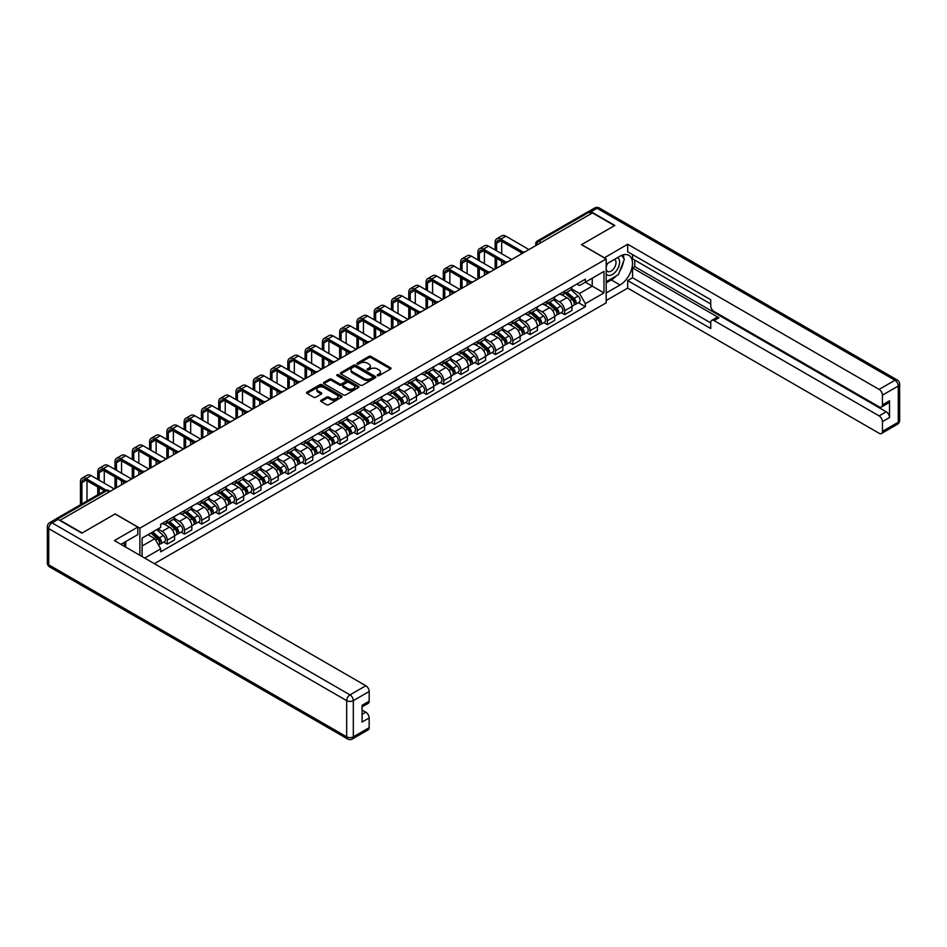 <?xml version="1.0" encoding="UTF-8"?>
<svg xmlns="http://www.w3.org/2000/svg" width="947" height="947" viewBox="0 0 947 947"><rect width="100%" height="100%" fill="white"/><g stroke="black" fill="none" stroke-linecap="round" stroke-linejoin="round"><path stroke-width="1.42" d="M377.498 375.675A1.077 0.616 0 0 0 379.025 375.675L390.578 369.01A1.539 0.888 0 0 0 391.028 368.383A1.539 0.888 0 0 0 390.578 367.756L370.999 356.451A1.539 0.888 0 0 0 368.833 356.451L357.279 363.127A1.077 0.616 0 0 0 358.795 364.003L360.298 363.139A4.924 2.841 0 0 1 367.258 363.139L368.88 364.086A4.924 2.841 0 0 1 370.324 366.087A4.924 2.841 0 0 1 368.88 368.099L367.389 368.963A1.077 0.616 0 0 0 368.916 369.839L370.407 368.975A4.924 2.841 0 0 1 377.368 368.975L378.989 369.922A4.924 2.841 0 0 1 380.434 371.922A4.924 2.841 0 0 1 378.989 373.935L377.498 374.799A1.077 0.616 0 0 0 377.498 375.675L377.498 374.799M321.104 400.273A1.539 0.888 0 0 0 320.654 400.901A1.539 0.888 0 0 0 321.104 401.528L326.597 404.689A1.539 0.888 0 0 0 328.763 404.689L341.595 397.29A1.539 0.888 0 0 0 342.045 396.663A1.539 0.888 0 0 0 341.595 396.035L322.027 384.731A1.539 0.888 0 0 0 319.849 384.731L307.017 392.141A1.539 0.888 0 0 0 306.568 392.768A1.539 0.888 0 0 0 307.017 393.396L313.658 397.219A1.539 0.888 0 0 0 315.825 397.219L321.317 394.059A1.539 0.888 0 0 0 321.767 393.431A1.539 0.888 0 0 0 321.317 392.804L318.026 390.898A4.108 2.379 0 0 1 316.831 389.217A4.108 2.379 0 0 1 319.364 387.027A4.108 2.379 0 0 1 323.85 387.536L336.73 394.982A4.108 2.379 0 0 1 337.937 396.663A4.108 2.379 0 0 1 335.392 398.853A4.108 2.379 0 0 1 330.917 398.332L328.763 397.101A1.539 0.888 0 0 0 326.597 397.101L321.104 400.273L321.104 401.528L326.597 398.379L326.597 397.101M139.884 528.177L115.179 513.913L82.176 532.972L60.135 520.246L592.455 212.909L614.496 225.635L581.494 244.693L606.198 258.957L139.884 528.177L139.884 555.285M360.405 385.169A1.539 0.888 0 0 0 362.583 385.169L375.403 377.77A1.539 0.888 0 0 0 375.852 377.143A1.539 0.888 0 0 0 375.403 376.504L355.835 365.211A1.539 0.888 0 0 0 353.669 365.211L340.837 372.621A1.539 0.888 0 0 0 340.387 373.248A1.539 0.888 0 0 0 340.837 373.876L360.405 385.169M337.511 375.912A1.077 0.616 0 0 1 338.6 376.066L338.6 374.787L358.499 386.269A1.539 0.888 0 0 1 358.949 386.897A1.539 0.888 0 0 1 358.499 387.524L345.667 394.935A1.539 0.888 0 0 1 343.501 394.935L323.933 383.63L329.414 380.493L329.414 379.214L323.933 382.375A1.539 0.888 0 0 0 323.483 383.002A1.539 0.888 0 0 0 323.933 383.63L323.933 382.375M329.414 380.493A1.539 0.888 0 0 1 331.592 380.493L331.592 379.214A1.539 0.888 0 0 0 329.414 379.214M331.592 379.214L339.535 383.795A1.539 0.888 0 0 0 341.701 383.795L345.347 381.688A1.539 0.888 0 0 0 345.797 381.061A1.539 0.888 0 0 0 345.347 380.434L337.085 375.663A1.077 0.616 0 0 1 338.6 374.787M154.397 563.666L606.198 302.827L606.198 258.957M55.565 519.252A3.137 1.811 -120 0 0 55.139 519.382A3.137 1.811 -120 0 0 54.796 519.69M541.175 242.515L538.855 241.177A3.137 1.811 60 0 0 537.28 241.023L587.46 212.057A3.137 1.811 60 0 1 589.022 212.211L538.855 241.177A3.137 1.811 120 0 0 536.629 245.013L536.629 245.143M591.354 213.549L589.022 212.211M564.661 291.12A7.209 4.155 60 0 1 563.169 294.351L570.473 290.137A7.209 4.155 -120 0 0 571.964 286.894M554.279 298.873L559.559 301.927A7.209 4.155 60 0 1 564.661 310.758L571.964 306.532A7.209 4.155 -120 0 0 566.874 297.701L561.642 294.683M571.964 306.532L571.964 310.438L564.661 314.653L561.157 312.628M563.169 294.351A7.209 4.155 60 0 1 559.618 294.032M564.661 310.758L564.661 314.653M547.378 301.099A7.209 4.155 60 0 1 545.886 304.33L553.202 300.104A7.209 4.155 -120 0 0 554.693 296.873M543.874 322.607L547.378 324.632L554.693 320.406L554.693 316.511A7.209 4.155 -120 0 0 549.591 307.68L544.359 304.662M545.886 304.33A7.209 4.155 60 0 1 542.335 304.011M537.008 308.852L542.288 311.906A7.209 4.155 60 0 1 547.378 320.725L547.378 324.632M530.095 311.078A7.209 4.155 60 0 1 528.604 314.309L535.919 310.083A7.209 4.155 -120 0 0 537.411 306.852M526.591 332.586L530.095 334.611L537.411 330.385L537.411 326.478A7.209 4.155 -120 0 0 532.321 317.659L527.077 314.641M528.604 314.309A7.209 4.155 60 0 1 525.064 313.978M519.725 318.831L525.005 321.873A7.209 4.155 60 0 1 530.095 330.704L530.095 334.611M512.824 321.045A7.209 4.155 60 0 1 511.333 324.276L518.636 320.062A7.209 4.155 -120 0 0 520.128 316.831M509.32 342.554L512.824 344.578L520.128 340.364L520.128 336.457A7.209 4.155 -120 0 0 515.038 327.638L509.806 324.608M511.333 324.276A7.209 4.155 60 0 1 507.781 323.957M502.443 328.81L507.722 331.852A7.209 4.155 60 0 1 512.824 340.683L512.824 344.578M495.541 331.024A7.209 4.155 60 0 1 494.05 334.255L501.365 330.041A7.209 4.155 -120 0 0 502.857 326.798M492.038 352.533L495.541 354.557L502.857 350.331L502.857 346.436A7.209 4.155 -120 0 0 497.755 337.606L492.523 334.587M494.05 334.255A7.209 4.155 60 0 1 490.499 333.936M485.172 338.777L490.451 341.831A7.209 4.155 60 0 1 495.541 350.65L495.541 354.557M478.259 341.003A7.209 4.155 60 0 1 476.767 344.235L484.083 340.009A7.209 4.155 -120 0 0 485.574 336.777M474.755 362.512L478.259 364.536L485.574 360.31L485.574 356.415A7.209 4.155 -120 0 0 480.472 347.585L475.24 344.566M476.767 344.235A7.209 4.155 60 0 1 473.228 343.903M467.889 348.756L473.169 351.81A7.209 4.155 60 0 1 478.259 360.629L478.259 364.536M460.988 350.97A7.209 4.155 60 0 1 459.496 354.214L466.8 349.988A7.209 4.155 -120 0 0 468.292 346.756M457.484 372.491L460.988 374.503L468.292 370.289L468.292 366.382A7.209 4.155 -120 0 0 463.201 357.564L457.969 354.545M459.496 354.214A7.209 4.155 60 0 1 455.945 353.882M450.606 358.735L455.886 361.778A7.209 4.155 60 0 1 460.988 370.608L460.988 374.503M443.705 360.949A7.209 4.155 60 0 1 442.213 364.181L449.517 359.967A7.209 4.155 -120 0 0 451.021 356.735M440.201 382.458L443.705 384.482L451.021 380.268L451.021 376.361A7.209 4.155 -120 0 0 445.919 367.543L440.686 364.512M442.213 364.181A7.209 4.155 60 0 1 438.662 363.861M433.335 368.714L438.615 371.757A7.209 4.155 60 0 1 443.705 380.587L443.705 384.482M426.422 370.928A7.209 4.155 60 0 1 424.931 374.16L432.246 369.946A7.209 4.155 -120 0 0 433.738 366.702M422.918 392.437L426.422 394.461L433.738 390.235L433.738 386.34A7.209 4.155 -120 0 0 428.636 377.51L423.404 374.491M424.931 374.16A7.209 4.155 60 0 1 421.391 373.84M416.053 378.682L421.332 381.736A7.209 4.155 60 0 1 426.422 390.555L426.422 394.461M409.151 380.907A7.209 4.155 60 0 1 407.66 384.139L414.964 379.913A7.209 4.155 -120 0 0 416.455 376.681M405.647 402.416L409.151 404.44L416.455 400.214L416.455 396.32A7.209 4.155 -120 0 0 411.365 387.489L406.133 384.47M407.66 384.139A7.209 4.155 60 0 1 404.109 383.807M398.77 388.661L404.049 391.715A7.209 4.155 60 0 1 409.151 400.534L409.151 404.44M391.869 390.874A7.209 4.155 60 0 1 390.377 394.118L397.681 389.892A7.209 4.155 -120 0 0 399.172 386.66M388.365 412.383L391.869 414.407L399.184 410.193L399.184 406.287A7.209 4.155 -120 0 0 394.082 397.468L388.85 394.449M390.377 394.118A7.209 4.155 60 0 1 386.826 393.786M381.499 398.64L386.778 401.682A7.209 4.155 60 0 1 391.869 410.513L391.869 414.407M374.586 400.853A7.209 4.155 60 0 1 373.094 404.085L380.41 399.871A7.209 4.155 -120 0 0 381.901 396.639M371.082 422.362L374.586 424.386L381.901 420.172L381.901 416.266A7.209 4.155 -120 0 0 376.799 407.447L371.567 404.416M373.094 404.085A7.209 4.155 60 0 1 369.555 403.765M364.216 408.619L369.496 411.661A7.209 4.155 60 0 1 374.586 420.492L374.586 424.386M357.315 410.832A7.209 4.155 60 0 1 355.823 414.064L363.127 409.85A7.209 4.155 -120 0 0 364.619 406.606M353.811 432.341L357.315 434.365L364.619 430.139L364.619 426.245A7.209 4.155 -120 0 0 359.529 417.414L354.296 414.395M355.823 414.064A7.209 4.155 60 0 1 352.272 413.744M346.933 418.586L352.213 421.64A7.209 4.155 60 0 1 357.315 430.459L357.315 434.365M340.032 420.811A7.209 4.155 60 0 1 338.541 424.043L345.844 419.817A7.209 4.155 -120 0 0 347.336 416.585M336.528 442.32L340.032 444.344L347.336 440.118L347.336 436.224A7.209 4.155 -120 0 0 342.246 427.393L337.014 424.374M338.541 424.043A7.209 4.155 60 0 1 334.989 423.711M329.651 428.565L334.942 431.619A7.209 4.155 60 0 1 340.032 440.438L340.032 444.344M322.749 430.778A7.209 4.155 60 0 1 321.258 434.022L328.573 429.796A7.209 4.155 -120 0 0 330.065 426.564M319.246 452.287L322.749 454.311L330.065 450.097L330.065 446.191A7.209 4.155 -120 0 0 324.963 437.372L319.731 434.353M321.258 434.022A7.209 4.155 60 0 1 317.719 433.69M312.38 438.544L317.659 441.586A7.209 4.155 60 0 1 322.749 450.417L322.749 454.311M305.479 440.757A7.209 4.155 60 0 1 303.987 443.989L311.291 439.775A7.209 4.155 -120 0 0 312.782 436.543M301.963 462.266L305.479 464.29L312.782 460.076L312.782 456.17A7.209 4.155 -120 0 0 307.692 447.351L302.46 444.321M303.987 443.989A7.209 4.155 60 0 1 300.436 443.67M295.097 448.523L300.377 451.565A7.209 4.155 60 0 1 305.479 460.396L305.479 464.29M288.196 450.736A7.209 4.155 60 0 1 286.704 453.968L294.008 449.754A7.209 4.155 -120 0 0 295.5 446.511M284.692 472.245L288.196 474.269L295.5 470.043L295.5 466.149A7.209 4.155 -120 0 0 290.409 457.318L285.177 454.3M286.704 453.968A7.209 4.155 60 0 1 283.153 453.649M277.814 458.49L283.094 461.544A7.209 4.155 60 0 1 288.196 470.363L288.196 474.269M270.913 460.716A7.209 4.155 60 0 1 269.422 463.947L276.737 459.721A7.209 4.155 -120 0 0 278.229 456.49M267.409 482.224L270.913 484.248L278.229 480.022L278.229 476.128A7.209 4.155 -120 0 0 273.127 467.297L267.894 464.279M269.422 463.947A7.209 4.155 60 0 1 265.87 463.616M260.543 468.469L265.823 471.523A7.209 4.155 60 0 1 270.913 480.342L270.913 484.248M253.642 470.683A7.209 4.155 60 0 1 252.139 473.926L259.454 469.7A7.209 4.155 -120 0 0 260.946 466.469M250.126 492.191L253.642 494.216L260.946 490.001L260.946 486.095A7.209 4.155 -120 0 0 255.856 477.276L250.624 474.258M252.139 473.926A7.209 4.155 60 0 1 248.599 473.595M243.261 478.448L248.54 481.49A7.209 4.155 60 0 1 253.642 490.321L253.642 494.216M236.359 480.662A7.209 4.155 60 0 1 234.868 483.893L242.172 479.679A7.209 4.155 -120 0 0 243.663 476.436M232.855 502.17L236.359 504.195L243.663 499.98L243.663 496.074A7.209 4.155 -120 0 0 238.573 487.243L233.341 484.225M234.868 483.893A7.209 4.155 60 0 1 231.317 483.574M225.978 488.415L231.257 491.469A7.209 4.155 60 0 1 236.359 500.3L236.359 504.195M219.077 490.641A7.209 4.155 60 0 1 217.585 493.872L224.901 489.646A7.209 4.155 -120 0 0 226.392 486.415M215.573 512.149L219.077 514.174L226.392 509.948L226.392 506.053A7.209 4.155 -120 0 0 221.29 497.222L216.058 494.204M217.585 493.872A7.209 4.155 60 0 1 214.034 493.553M208.707 498.394L213.986 501.448A7.209 4.155 60 0 1 219.077 510.267L219.077 514.174M201.794 500.62A7.209 4.155 60 0 1 200.302 503.851L207.618 499.625A7.209 4.155 -120 0 0 209.109 496.394M198.29 522.128L201.806 524.153L209.109 519.927L209.109 516.02A7.209 4.155 -120 0 0 204.019 507.201L198.787 504.183M200.302 503.851A7.209 4.155 60 0 1 196.763 503.52M191.424 508.373L196.704 511.416A7.209 4.155 60 0 1 201.806 520.246L201.806 524.153M184.523 510.587A7.209 4.155 60 0 1 183.031 513.819L190.335 509.604A7.209 4.155 -120 0 0 191.827 506.373M181.019 532.096L184.523 534.12L191.827 529.906L191.827 525.999A7.209 4.155 -120 0 0 186.737 517.18L181.504 514.15M183.031 513.819A7.209 4.155 60 0 1 179.48 513.499M174.141 518.352L179.421 521.395A7.209 4.155 60 0 1 184.523 530.225L184.523 534.12M167.24 520.566A7.209 4.155 60 0 1 165.749 523.798L173.064 519.583A7.209 4.155 -120 0 0 174.556 516.34M163.736 542.075L167.24 544.099L174.556 539.873L174.556 535.978A7.209 4.155 -120 0 0 169.454 527.148L164.222 524.129M165.749 523.798A7.209 4.155 60 0 1 162.197 523.478M157.936 528.947L162.15 531.374A7.209 4.155 60 0 1 167.24 540.192L167.24 544.099M576.901 284.053L579.505 285.556L603.973 271.422L592.242 278.205L592.242 286.136L579.505 293.487L571.562 288.906M142.097 556.564L142.097 538.085L160.706 527.349L160.706 524.342L585.364 279.164L585.364 282.17L603.973 292.907L585.364 303.656L579.505 293.487M603.973 271.422L603.973 292.907M142.097 546.017L154.835 538.665L160.706 548.834L160.706 551.841L585.364 306.662L585.364 303.656M160.706 548.834L144.702 558.067M154.835 538.665L147.969 534.7M578.428 302.649L585.364 306.662M377.936 375.829L378.989 375.213A4.924 2.841 0 0 0 380.434 373.201L380.434 371.922M370.324 366.087L370.324 367.365A4.924 2.841 0 0 1 368.88 369.377L367.815 369.993M390.578 367.756L390.578 369.01L370.999 357.729A1.539 0.888 0 0 0 368.833 357.729L357.706 364.157M375.391 377.782L355.835 366.489A1.539 0.888 0 0 0 353.669 366.489L340.849 373.887L340.837 372.621M372.692 377.581A1.077 0.616 0 0 0 372.692 376.693L355.516 366.785A1.077 0.616 0 0 0 353.989 366.785L352.414 367.685A4.924 2.841 0 0 0 350.97 369.697A4.924 2.841 0 0 0 352.414 371.709L364.157 378.492A4.924 2.841 0 0 0 371.117 378.492L372.692 377.581L372.692 378.859A1.077 0.616 0 0 0 373 378.421L373 377.143M350.97 369.697L350.97 370.975A4.924 2.841 0 0 0 352.414 372.988L352.414 371.709M372.692 378.859L371.117 379.771A4.924 2.841 0 0 1 364.157 379.771L352.414 372.988M331.592 380.493L339.535 385.074A1.539 0.888 0 0 0 341.701 385.074L345.347 382.967A1.539 0.888 0 0 0 345.797 382.339L345.797 381.061M338.6 376.066L358.475 387.536M347.762 388.542A4.108 2.379 0 0 0 352.248 389.063A4.108 2.379 0 0 0 354.782 386.861A4.108 2.379 0 0 0 353.586 385.192L349.041 382.564A1.539 0.888 0 0 0 346.862 382.564L343.228 384.671A1.539 0.888 0 0 0 342.778 385.299A1.539 0.888 0 0 0 343.228 385.926L347.762 388.542L347.762 389.821A4.108 2.379 0 0 0 352.248 390.342A4.108 2.379 0 0 0 354.782 388.14L354.782 386.861M342.778 385.299L342.778 386.577A1.539 0.888 0 0 0 343.228 387.205L343.228 385.926M347.762 389.821L343.228 387.205M337.937 396.663L337.937 397.941A4.108 2.379 0 0 1 335.392 400.131A4.108 2.379 0 0 1 330.917 399.622L328.763 398.379A1.539 0.888 0 0 0 326.597 398.379M316.831 389.217L316.831 390.495A4.108 2.379 0 0 0 318.026 392.176L318.026 390.898M321.293 394.07L318.026 392.176M341.571 397.302L322.027 386.009A1.539 0.888 0 0 0 319.849 386.009L307.041 393.407M565.158 293.203L572.201 299.489A3.918 2.261 60 0 1 573.432 305.538L571.964 306.39M565.347 293.369L568.662 295.286M565.868 292.789L573.704 299.785A1.882 1.089 60 0 1 574.296 302.697A1.882 1.089 60 0 1 574.119 302.756M567.04 292.114L574.083 298.4A3.918 2.261 60 0 1 575.314 304.461A3.918 2.261 60 0 1 574.131 304.579M570.97 289.758L578.072 296.103A3.918 2.261 60 0 1 579.304 302.152L575.314 304.461M496.595 250.801L496.595 243.19A5.871 3.386 60 0 1 497.814 240.502A5.871 3.386 60 0 1 500.75 240.798L521.548 252.802M528.994 249.558L505.84 236.194A7.907 4.569 -120 0 0 501.886 235.791L496.796 238.739A7.907 4.569 -120 0 0 495.151 242.361L495.151 249.972M522.981 251.961L500.75 239.129A7.907 4.569 -120 0 0 496.796 238.739M495.151 257.513L495.151 269.09M496.595 268.261L496.595 258.342M501.685 265.314L501.685 261.289M501.685 253.737L501.685 241.331M547.875 303.182L554.918 309.468A3.918 2.261 60 0 1 556.149 315.517L554.682 316.357M548.064 303.348L551.379 305.265M548.585 302.768L556.422 309.764A1.882 1.089 60 0 1 557.014 312.664A1.882 1.089 60 0 1 556.836 312.735M549.757 302.093L556.8 308.379A3.918 2.261 60 0 1 558.032 314.428A3.918 2.261 60 0 1 556.848 314.558M553.687 299.737L560.79 306.07A3.918 2.261 60 0 1 562.021 312.131L558.032 314.428M530.604 313.161L537.636 319.435A3.918 2.261 60 0 1 538.867 325.496L537.411 326.336M530.782 313.327L534.096 315.233M531.314 312.747L539.139 319.743A1.882 1.089 60 0 1 539.731 322.643A1.882 1.089 60 0 1 539.565 322.714M532.486 312.072L539.518 318.358A3.918 2.261 60 0 1 540.749 324.407A3.918 2.261 60 0 1 539.565 324.537M536.404 309.716L543.507 316.049A3.918 2.261 60 0 1 544.738 322.11L540.749 324.407M604.316 257.868L627.683 244.243L879.112 389.406L894.951 380.268L597.001 208.245L591.023 211.702L614.828 225.445L581.6 244.634L604.316 257.738M606.198 264.201L620.036 256.199A17.626 10.168 120 0 1 628.855 255.335A17.626 10.168 120 0 1 631.554 269.457A17.626 10.168 120 0 1 620.036 284.976L606.198 292.978M606.198 300.519L627.683 288.113L627.683 280.572L710.747 328.526L710.747 322.525A4.699 2.711 -120 0 1 711.73 320.37A4.699 2.711 -120 0 1 714.074 320.595L879.112 415.887L886.203 411.791A4.699 2.711 60 0 1 889.529 417.544L889.529 400.794A4.699 2.711 60 0 1 888.546 402.937L881.456 407.032A4.699 2.711 -120 0 0 882.438 404.878L882.438 395.159A4.699 2.711 -120 0 0 879.112 389.406M634.774 260.105L634.774 266.628L632.56 267.906L632.56 277.755L627.683 280.572M632.56 254.601L632.56 258.827L710.747 303.975M881.456 407.032A4.699 2.711 -120 0 1 879.112 406.808L714.074 311.516A4.699 2.711 -120 0 1 710.747 305.763L710.747 299.749L627.683 251.795L627.683 244.243M627.683 288.113L879.112 433.276A4.699 2.711 -120 0 0 881.456 433.513A4.699 2.711 -120 0 0 882.438 431.358L882.438 421.64A4.699 2.711 -120 0 0 879.112 415.887M591.023 211.702A4.699 2.711 -120 0 0 588.667 211.465A4.699 2.711 -120 0 0 588.17 211.915M632.56 267.906L718.951 317.79L714.074 320.595M634.774 266.628L886.203 411.791M632.56 277.755L710.747 322.903M711.73 320.37L716.595 317.553A4.699 2.711 60 0 1 718.951 317.79M606.198 282.869L611.288 279.933A17.626 10.168 120 0 0 616.177 275.956M619.669 271.351A17.626 10.168 120 0 0 623.469 261.573M623.753 258.413A17.626 10.168 120 0 0 623.315 254.814M58.027 519.418L52.049 522.862A4.699 2.711 -120 0 0 49.694 522.637L55.684 519.181A4.699 2.711 60 0 1 58.027 519.418L81.844 533.161L115.072 513.984L137.777 527.088L137.777 534.629L122.056 543.72A17.626 10.168 120 0 0 120.991 544.383M137.777 527.088L114.409 540.583L365.838 685.746A4.699 2.711 60 0 1 369.164 691.499L369.164 701.218A4.699 2.711 60 0 1 368.194 703.372L362.074 706.9M125.702 545.851L125.702 541.601M362.074 714.393L365.838 712.215A4.699 2.711 60 0 1 369.164 717.968L369.164 727.698A4.699 2.711 60 0 1 368.194 729.841L352.355 738.991A4.699 2.711 -120 0 0 353.326 736.837L369.164 727.698M369.164 701.218L362.074 705.314L362.074 722.064L369.164 717.968M365.838 712.215L362.074 710.049M606.198 273.979A10.18 5.883 120 0 0 614.295 273.103A10.18 5.883 120 0 0 619.598 262.023A10.18 5.883 120 0 0 617.74 257.525M607.051 263.704A10.18 5.883 120 0 0 606.198 265.539M606.198 268.948A6.972 4.025 120 0 0 607.595 271.458A6.972 4.025 120 0 0 612.969 269.587A6.972 4.025 120 0 0 616.012 262.579A6.972 4.025 120 0 0 614.567 259.383A6.972 4.025 120 0 0 614.544 259.371M607.619 263.373A6.972 4.025 120 0 0 606.198 267.551M621.634 255.406L624.357 259.277L618.379 274.689L606.411 281.59M123.584 542.832L126.14 547.354M479.312 260.78L479.312 253.169A5.871 3.386 60 0 1 480.531 250.482A5.871 3.386 60 0 1 483.467 250.766L504.266 262.781M511.711 259.525L488.569 246.161A7.907 4.569 -120 0 0 484.604 245.77L479.513 248.718A7.907 4.569 -120 0 0 477.88 252.34L477.88 259.94M505.698 261.94L483.467 249.108A7.907 4.569 -120 0 0 479.513 248.718M477.88 267.492L477.88 279.069M479.312 278.229L479.312 268.321M484.414 275.293L484.414 271.268M484.414 263.716L484.414 251.31M462.041 270.747L462.041 263.148A5.871 3.386 60 0 1 463.249 260.449A5.871 3.386 60 0 1 466.184 260.745L486.983 272.748M494.429 269.504L471.286 256.14A7.907 4.569 -120 0 0 467.333 255.749L462.231 258.685A7.907 4.569 -120 0 0 460.597 262.307L460.597 269.919M488.415 271.919L466.184 259.087A7.907 4.569 -120 0 0 462.231 258.685M460.597 277.471L460.597 289.036M462.041 288.208L462.041 278.3M467.131 285.272L467.131 281.235M467.131 273.695L467.131 261.289M513.321 323.128L520.365 329.414A3.918 2.261 60 0 1 521.596 335.475L520.128 336.315M513.511 323.294L516.825 325.212M514.032 322.726L521.868 329.71A1.882 1.089 60 0 1 522.46 332.622A1.882 1.089 60 0 1 522.282 332.693M515.204 322.051L522.247 328.325A3.918 2.261 60 0 1 523.478 334.386A3.918 2.261 60 0 1 522.294 334.504M519.134 319.684L526.236 326.028A3.918 2.261 60 0 1 527.455 332.077L523.478 334.386M496.039 333.107L503.082 339.393A3.918 2.261 60 0 1 504.313 345.442L502.845 346.294M496.228 333.273L499.543 335.191M496.749 332.693L504.585 339.689A1.882 1.089 60 0 1 505.177 342.601A1.882 1.089 60 0 1 505 342.66M497.921 332.018L504.964 338.304A3.918 2.261 60 0 1 506.195 344.365A3.918 2.261 60 0 1 505.011 344.483M501.851 329.663L508.953 336.007A3.918 2.261 60 0 1 510.184 342.056L506.195 344.365M478.768 343.086L485.799 349.372A3.918 2.261 60 0 1 487.03 355.421L485.574 356.261M478.945 343.252L482.26 345.17M479.478 342.672L487.303 349.668A1.882 1.089 60 0 1 487.894 352.568A1.882 1.089 60 0 1 487.729 352.639M480.65 341.997L487.681 348.283A3.918 2.261 60 0 1 488.912 354.332A3.918 2.261 60 0 1 487.729 354.462M484.568 339.642L491.671 345.975A3.918 2.261 60 0 1 492.902 352.035L488.912 354.332M444.759 280.726L444.759 273.115A5.871 3.386 60 0 1 445.978 270.428A5.871 3.386 60 0 1 448.914 270.724L469.712 282.727M477.158 279.483L454.004 266.119A7.907 4.569 -120 0 0 450.05 265.728L444.96 268.664A7.907 4.569 -120 0 0 443.314 272.286L443.314 279.898M471.133 281.886L448.914 269.055A7.907 4.569 -120 0 0 444.96 268.664M443.314 287.438L443.314 299.015M444.759 298.187L444.759 288.279M449.849 295.239L449.849 291.214M449.849 283.674L449.849 271.268M427.476 290.705L427.476 283.094A5.871 3.386 60 0 1 428.695 280.407A5.871 3.386 60 0 1 431.631 280.691L452.429 292.706M459.875 289.462L436.733 276.098A7.907 4.569 -120 0 0 432.767 275.695L427.677 278.643A7.907 4.569 -120 0 0 426.043 282.265L426.043 289.877M453.862 291.865L431.631 279.034A7.907 4.569 -120 0 0 427.677 278.643M426.043 297.417L426.043 308.994M427.476 308.166L427.476 298.246M432.578 305.218L432.578 301.193M432.578 293.641L432.578 281.235M410.205 300.684L410.205 293.073A5.871 3.386 60 0 1 411.412 290.386A5.871 3.386 60 0 1 414.348 290.67L435.147 302.685M442.592 299.43L419.45 286.065A7.907 4.569 -120 0 0 415.496 285.674L410.394 288.622A7.907 4.569 -120 0 0 408.761 292.244L408.761 299.844M436.579 301.844L414.348 289.013A7.907 4.569 -120 0 0 410.394 288.622M408.761 307.396L408.761 318.973M410.205 318.133L410.205 308.225M415.295 315.197L415.295 311.172M415.295 303.62L415.295 291.214M461.485 353.065L468.528 359.339A3.918 2.261 60 0 1 469.759 365.4L468.292 366.24M461.674 353.231L464.989 355.137M462.195 352.651L470.032 359.635A1.882 1.089 60 0 1 470.623 362.547A1.882 1.089 60 0 1 470.446 362.618M463.367 351.976L470.41 358.25A3.918 2.261 60 0 1 471.642 364.311A3.918 2.261 60 0 1 470.458 364.441M467.297 349.621L474.4 355.954A3.918 2.261 60 0 1 475.619 362.014L471.642 364.311M392.922 310.652L392.922 303.052A5.871 3.386 60 0 1 394.141 300.353A5.871 3.386 60 0 1 397.077 300.649L417.876 312.652M425.321 309.409L402.167 296.044A7.907 4.569 -120 0 0 398.214 295.653L393.123 298.589A7.907 4.569 -120 0 0 391.478 302.211L391.478 309.823M419.296 311.823L397.077 298.98A7.907 4.569 -120 0 0 393.123 298.589M391.478 317.375L391.478 328.94M392.922 328.112L392.922 318.204M398.012 325.176L398.012 321.14M398.012 313.599L398.012 301.193M444.202 363.032L451.245 369.318A3.918 2.261 60 0 1 452.477 375.379L451.009 376.219M444.392 363.198L447.706 365.116M444.912 362.63L452.749 369.614A1.882 1.089 60 0 1 453.341 372.526A1.882 1.089 60 0 1 453.163 372.597M446.084 361.943L453.128 368.229A3.918 2.261 60 0 1 454.359 374.29A3.918 2.261 60 0 1 453.175 374.408M450.014 359.588L457.117 365.933A3.918 2.261 60 0 1 458.348 371.982L454.359 374.29M375.639 320.631L375.639 313.019A5.871 3.386 60 0 1 376.859 310.332A5.871 3.386 60 0 1 379.794 310.628L400.593 322.631M408.039 319.388L384.884 306.023A7.907 4.569 -120 0 0 380.931 305.632L375.841 308.568A7.907 4.569 -120 0 0 374.207 312.19L374.207 319.802M402.025 321.791L379.794 308.959A7.907 4.569 -120 0 0 375.841 308.568M374.207 327.342L374.207 338.919M375.639 338.091L375.639 328.183M380.741 335.143L380.741 331.119M380.741 323.578L380.741 311.172M426.931 373.011L433.963 379.297A3.918 2.261 60 0 1 435.194 385.346L433.738 386.198M427.109 373.177L430.423 375.095M427.642 372.597L435.466 379.593A1.882 1.089 60 0 1 436.058 382.505A1.882 1.089 60 0 1 435.892 382.564M428.813 371.922L435.845 378.208A3.918 2.261 60 0 1 437.076 384.257A3.918 2.261 60 0 1 435.892 384.387M432.732 369.567L439.834 375.9A3.918 2.261 60 0 1 441.065 381.961L437.076 384.257M358.357 330.61L358.357 322.998A5.871 3.386 60 0 1 359.576 320.311A5.871 3.386 60 0 1 362.512 320.595L383.31 332.61M390.756 329.367L367.614 315.99A7.907 4.569 -120 0 0 363.66 315.6L358.558 318.547A7.907 4.569 -120 0 0 356.924 322.169L356.924 329.781M384.742 331.77L362.512 318.938A7.907 4.569 -120 0 0 358.558 318.547M356.924 337.321L356.924 348.898M358.357 348.07L358.357 338.15M363.459 345.122L363.459 341.098M363.459 333.545L363.459 321.14M409.649 382.99L416.692 389.276A3.918 2.261 60 0 1 417.911 395.325L416.455 396.166M409.838 383.156L413.152 385.062M410.359 382.576L418.195 389.572A1.882 1.089 60 0 1 418.787 392.472A1.882 1.089 60 0 1 418.61 392.543M411.531 381.901L418.574 388.187A3.918 2.261 60 0 1 419.805 394.236A3.918 2.261 60 0 1 418.621 394.366M415.461 379.546L422.563 385.879A3.918 2.261 60 0 1 423.783 391.94L419.805 394.236M341.086 340.589L341.086 332.977A5.871 3.386 60 0 1 342.305 330.29A5.871 3.386 60 0 1 345.241 330.574L366.039 342.589M373.485 339.334L350.331 325.969A7.907 4.569 -120 0 0 346.377 325.579L341.287 328.526A7.907 4.569 -120 0 0 339.642 332.148L339.642 339.748M367.46 341.749L345.241 328.917A7.907 4.569 -120 0 0 341.287 328.526M339.642 347.3L339.642 358.877M341.086 358.037L341.086 348.129M346.176 355.101L346.176 351.077M346.176 343.524L346.176 331.119M392.366 392.958L399.409 399.243A3.918 2.261 60 0 1 400.64 405.304L399.172 406.145M392.555 393.135L395.87 395.041M393.076 392.555L400.912 399.539A1.882 1.089 60 0 1 401.504 402.451A1.882 1.089 60 0 1 401.327 402.522M394.248 391.88L401.291 398.154A3.918 2.261 60 0 1 402.522 404.215A3.918 2.261 60 0 1 401.339 404.345M398.178 389.525L405.28 395.858A3.918 2.261 60 0 1 406.512 401.907L402.522 404.215M375.083 402.937L382.126 409.222A3.918 2.261 60 0 1 383.357 415.283L381.901 416.124M375.272 403.102L378.587 405.02M375.793 402.534L383.63 409.518A1.882 1.089 60 0 1 384.222 412.43A1.882 1.089 60 0 1 384.056 412.49M376.977 401.848L384.009 408.133A3.918 2.261 60 0 1 385.24 414.194A3.918 2.261 60 0 1 384.056 414.312M380.895 399.492L387.998 405.837A3.918 2.261 60 0 1 389.229 411.886L385.24 414.194M357.812 412.916L364.855 419.201A3.918 2.261 60 0 1 366.075 425.25L364.619 426.103M358.002 413.081L361.316 414.999M358.522 412.501L366.359 419.497A1.882 1.089 60 0 1 366.951 422.398A1.882 1.089 60 0 1 366.773 422.469M359.694 411.827L366.738 418.112A3.918 2.261 60 0 1 367.969 424.161A3.918 2.261 60 0 1 366.785 424.292M363.624 409.471L370.727 415.804A3.918 2.261 60 0 1 371.946 421.865L367.969 424.161M340.529 422.895L347.573 429.169A3.918 2.261 60 0 1 348.804 435.229L347.336 436.07M340.719 423.06L344.033 424.966M341.24 422.48L349.076 429.476A1.882 1.089 60 0 1 349.668 432.377A1.882 1.089 60 0 1 349.49 432.448M342.412 421.806L349.455 428.091A3.918 2.261 60 0 1 350.686 434.14A3.918 2.261 60 0 1 349.502 434.271M346.342 419.45L353.444 425.783A3.918 2.261 60 0 1 354.675 431.844L350.686 434.14M323.247 432.862L330.29 439.148A3.918 2.261 60 0 1 331.521 445.208L330.065 446.049M323.436 433.028L326.751 434.945M323.957 432.459L331.793 439.444A1.882 1.089 60 0 1 332.385 442.356A1.882 1.089 60 0 1 332.219 442.427M325.141 431.785L332.172 438.059A3.918 2.261 60 0 1 333.403 444.119A3.918 2.261 60 0 1 332.219 444.25M329.059 429.417L336.161 435.762A3.918 2.261 60 0 1 337.392 441.811L333.403 444.119M305.976 442.841L313.019 449.127A3.918 2.261 60 0 1 314.238 455.176L312.782 456.028M306.165 443.007L309.48 444.924M306.686 442.438L314.522 449.423A1.882 1.089 60 0 1 315.102 452.335A1.882 1.089 60 0 1 314.937 452.394M307.858 441.752L314.901 448.038A3.918 2.261 60 0 1 316.132 454.098A3.918 2.261 60 0 1 314.949 454.217M311.788 439.396L318.89 445.741A3.918 2.261 60 0 1 320.11 451.79L316.132 454.098M323.803 350.556L323.803 342.944A5.871 3.386 60 0 1 325.022 340.257A5.871 3.386 60 0 1 327.958 340.553L348.756 352.556M356.202 349.313L333.048 335.948A7.907 4.569 -120 0 0 329.094 335.558L324.004 338.493A7.907 4.569 -120 0 0 322.371 342.116L322.371 349.727M350.189 351.728L327.958 338.884A7.907 4.569 -120 0 0 324.004 338.493M322.371 357.279L322.371 368.845M323.803 368.016L323.803 358.108M328.905 365.08L328.905 361.044M328.905 353.503L328.905 341.098M306.52 360.535L306.52 352.923A5.871 3.386 60 0 1 307.739 350.236A5.871 3.386 60 0 1 310.675 350.532L331.474 362.535M338.919 359.292L315.777 345.927A7.907 4.569 -120 0 0 311.823 345.537L306.721 348.472A7.907 4.569 -120 0 0 305.088 352.095L305.088 359.706M332.906 361.695L310.675 348.863A7.907 4.569 -120 0 0 306.721 348.472M305.088 367.247L305.088 378.824M306.52 377.995L306.52 368.087M311.622 375.048L311.622 371.023M311.622 363.482L311.622 351.077M289.249 370.514L289.249 362.902A5.871 3.386 60 0 1 290.469 360.215A5.871 3.386 60 0 1 293.404 360.499L314.203 372.514M321.649 369.259L298.494 355.894A7.907 4.569 -120 0 0 294.541 355.504L289.451 358.451A7.907 4.569 -120 0 0 287.805 362.074L287.805 369.685M315.623 371.674L293.404 358.842A7.907 4.569 -120 0 0 289.451 358.451M287.805 377.226L287.805 388.803M289.249 387.974L289.249 378.054M294.339 385.027L294.339 381.002M294.339 373.449L294.339 361.044M271.967 380.493L271.967 372.881A5.871 3.386 60 0 1 273.186 370.194A5.871 3.386 60 0 1 276.122 370.478L296.92 382.481M304.366 379.238L281.212 365.873A7.907 4.569 -120 0 0 277.258 365.483L272.168 368.43A7.907 4.569 -120 0 0 270.522 372.041L270.522 379.652M298.352 381.653L276.122 368.821A7.907 4.569 -120 0 0 272.168 368.43M270.522 387.205L270.522 398.782M271.967 397.941L271.967 388.033M277.069 395.006L277.069 390.969M277.069 383.428L277.069 371.023M254.684 390.46L254.684 382.848A5.871 3.386 60 0 1 255.903 380.161A5.871 3.386 60 0 1 258.839 380.457L279.637 392.46M287.083 389.217L263.941 375.852A7.907 4.569 -120 0 0 259.987 375.462L254.885 378.398A7.907 4.569 -120 0 0 253.251 382.02L253.251 389.631M281.07 391.62L258.839 378.788A7.907 4.569 -120 0 0 254.885 378.398M253.251 397.184L253.251 408.749M254.684 407.92L254.684 398.012M259.786 404.985L259.786 400.948M259.786 393.407L259.786 381.002M237.413 400.439L237.413 392.827A5.871 3.386 60 0 1 238.632 390.14A5.871 3.386 60 0 1 241.568 390.436L262.366 402.439M269.812 399.196L246.658 385.831A7.907 4.569 -120 0 0 242.704 385.441L237.614 388.377A7.907 4.569 -120 0 0 235.969 391.999L235.969 399.61M263.787 401.599L241.568 388.767A7.907 4.569 -120 0 0 237.614 388.377M235.969 407.151L235.969 418.728M237.413 417.899L237.413 407.979M242.503 414.952L242.503 410.927M242.503 403.386L242.503 390.969M288.693 452.82L295.736 459.106A3.918 2.261 60 0 1 296.967 465.155L295.5 465.995M288.882 452.986L292.197 454.903M289.403 452.406L297.24 459.402A1.882 1.089 60 0 1 297.832 462.302A1.882 1.089 60 0 1 297.654 462.373M290.575 451.731L297.618 458.017A3.918 2.261 60 0 1 298.85 464.066A3.918 2.261 60 0 1 297.666 464.196M294.505 449.375L301.608 455.708A3.918 2.261 60 0 1 302.839 461.769L298.85 464.066M220.13 410.418L220.13 402.806A5.871 3.386 60 0 1 221.349 400.119A5.871 3.386 60 0 1 224.285 400.403L245.084 412.418M252.529 409.163L229.375 395.799A7.907 4.569 -120 0 0 225.422 395.408L220.331 398.356A7.907 4.569 -120 0 0 218.686 401.978L218.686 409.589M246.516 411.578L224.285 398.746A7.907 4.569 -120 0 0 220.331 398.356M218.686 417.13L218.686 428.707M220.13 427.878L220.13 417.958M225.22 424.931L225.22 420.906M225.22 413.354L225.22 400.948M271.41 462.799L278.454 469.073A3.918 2.261 60 0 1 279.685 475.134L278.229 475.974M271.6 462.965L274.914 464.87M272.12 462.385L279.957 469.381A1.882 1.089 60 0 1 280.549 472.281A1.882 1.089 60 0 1 280.383 472.352M273.292 461.71L280.336 467.996A3.918 2.261 60 0 1 281.567 474.045A3.918 2.261 60 0 1 280.383 474.175M277.222 459.354L284.325 465.687A3.918 2.261 60 0 1 285.556 471.748L281.567 474.045M202.847 420.385L202.847 412.785A5.871 3.386 60 0 1 204.067 410.087A5.871 3.386 60 0 1 207.002 410.382L227.801 422.386M235.247 419.142L212.104 405.778A7.907 4.569 -120 0 0 208.151 405.387L203.049 408.323A7.907 4.569 -120 0 0 201.415 411.945L201.415 419.557M229.233 421.557L207.002 408.725A7.907 4.569 -120 0 0 203.049 408.323M201.415 427.109L201.415 438.674M202.847 437.845L202.847 427.937M207.949 434.91L207.949 430.873M207.949 423.333L207.949 410.927M254.139 472.766L261.183 479.052A3.918 2.261 60 0 1 262.402 485.113L260.946 485.953M254.329 472.932L257.631 474.849M254.85 472.364L262.686 479.348A1.882 1.089 60 0 1 263.266 482.26A1.882 1.089 60 0 1 263.1 482.331M256.021 471.689L263.065 477.963A3.918 2.261 60 0 1 264.284 484.024A3.918 2.261 60 0 1 263.112 484.142M259.94 469.321L267.042 475.666A3.918 2.261 60 0 1 268.273 481.715L264.284 484.024M185.576 430.364L185.576 422.753A5.871 3.386 60 0 1 186.796 420.066A5.871 3.386 60 0 1 189.731 420.361L210.53 432.365M217.976 429.121L194.822 415.757A7.907 4.569 -120 0 0 190.868 415.366L185.766 418.302A7.907 4.569 -120 0 0 184.132 421.924L184.132 429.536M211.95 431.524L189.731 418.692A7.907 4.569 -120 0 0 185.766 418.302M184.132 437.076L184.132 448.653M185.576 447.824L185.576 437.916M190.667 444.889L190.667 440.852M190.667 433.312L190.667 420.906M236.857 482.745L243.9 489.031A3.918 2.261 60 0 1 245.131 495.08L243.663 495.932M237.046 482.911L240.36 484.828M237.567 482.331L245.403 489.327A1.882 1.089 60 0 1 245.995 492.239A1.882 1.089 60 0 1 245.818 492.298M238.739 481.656L245.782 487.942A3.918 2.261 60 0 1 247.013 494.003A3.918 2.261 60 0 1 245.829 494.121M242.669 479.3L249.771 485.645A3.918 2.261 60 0 1 251.002 491.694L247.013 494.003M168.294 440.343L168.294 432.732A5.871 3.386 60 0 1 169.513 430.045A5.871 3.386 60 0 1 172.449 430.34L193.247 442.344M200.693 439.1L177.539 425.736A7.907 4.569 -120 0 0 173.585 425.333L168.495 428.281A7.907 4.569 -120 0 0 166.85 431.903L166.85 439.515M194.68 441.503L172.449 428.671A7.907 4.569 -120 0 0 168.495 428.281M166.85 447.055L166.85 458.632M168.294 457.803L168.294 447.884M173.384 454.856L173.384 450.831M173.384 443.279L173.384 430.873M219.574 492.724L226.617 499.01A3.918 2.261 60 0 1 227.848 505.059L226.392 505.899M219.763 492.89L223.078 494.808M220.284 492.31L228.12 499.306A1.882 1.089 60 0 1 228.712 502.206A1.882 1.089 60 0 1 228.547 502.277M221.456 491.635L228.499 497.921A3.918 2.261 60 0 1 229.73 503.97A3.918 2.261 60 0 1 228.547 504.1M225.386 489.279L232.489 495.612A3.918 2.261 60 0 1 233.72 501.673L229.73 503.97M151.011 450.322L151.011 442.711A5.871 3.386 60 0 1 152.23 440.024A5.871 3.386 60 0 1 155.166 440.308L175.964 452.323M183.41 449.067L160.268 435.703A7.907 4.569 -120 0 0 156.314 435.312L151.212 438.26A7.907 4.569 -120 0 0 149.579 441.882L149.579 449.482M177.397 451.482L155.166 438.65A7.907 4.569 -120 0 0 151.212 438.26M149.579 457.034L149.579 468.611M151.011 467.771L151.011 457.863M156.113 464.835L156.113 460.81M156.113 453.258L156.113 440.852M202.303 502.703L209.346 508.977A3.918 2.261 60 0 1 210.565 515.038L209.109 515.878M202.48 502.869L205.795 504.775M203.013 502.289L210.85 509.285A1.882 1.089 60 0 1 211.43 512.185A1.882 1.089 60 0 1 211.264 512.256M204.185 501.614L211.228 507.9A3.918 2.261 60 0 1 212.448 513.949A3.918 2.261 60 0 1 211.276 514.079M208.103 499.258L215.206 505.591A3.918 2.261 60 0 1 216.437 511.652L212.448 513.949M133.74 460.289L133.74 452.69A5.871 3.386 60 0 1 134.948 449.991A5.871 3.386 60 0 1 137.895 450.287L158.682 462.29M166.139 459.046L142.985 445.682A7.907 4.569 -120 0 0 139.031 445.291L133.929 448.227A7.907 4.569 -120 0 0 132.296 451.849L132.296 459.461M160.114 461.461L137.895 448.629A7.907 4.569 -120 0 0 133.929 448.227M132.296 467.013L132.296 478.578M133.74 477.75L133.74 467.842M138.83 474.814L138.83 470.777M138.83 463.237L138.83 450.831M185.02 512.67L192.063 518.956A3.918 2.261 60 0 1 193.295 525.017L191.827 525.857M185.21 512.836L188.524 514.754M185.73 512.268L193.567 519.252A1.882 1.089 60 0 1 194.159 522.164A1.882 1.089 60 0 1 193.981 522.235M186.902 511.593L193.946 517.867A3.918 2.261 60 0 1 195.177 523.928A3.918 2.261 60 0 1 193.993 524.046M190.832 509.226L197.935 515.57A3.918 2.261 60 0 1 199.166 521.619L195.177 523.928M116.457 470.268L116.457 462.657A5.871 3.386 60 0 1 117.677 459.97A5.871 3.386 60 0 1 120.612 460.266L141.411 472.269M148.857 469.025L125.702 455.661A7.907 4.569 -120 0 0 121.749 455.27L116.659 458.206A7.907 4.569 -120 0 0 115.013 461.828L115.013 469.44M142.843 471.428L120.612 458.597A7.907 4.569 -120 0 0 116.659 458.206M115.013 476.98L115.013 488.557M116.457 487.729L116.457 477.821M121.547 484.781L121.547 480.756M121.547 473.216L121.547 460.81M167.737 522.649L174.781 528.935A3.918 2.261 60 0 1 176.012 534.984L174.556 535.836M167.927 522.815L171.241 524.733M168.448 522.235L176.284 529.231A1.882 1.089 60 0 1 176.876 532.143A1.882 1.089 60 0 1 176.71 532.202M169.62 521.56L176.663 527.846A3.918 2.261 60 0 1 177.894 533.907A3.918 2.261 60 0 1 176.71 534.025M173.55 519.205L180.652 525.549A3.918 2.261 60 0 1 181.883 531.598L177.894 533.907M99.175 480.247L99.175 472.636A5.871 3.386 60 0 1 100.394 469.949A5.871 3.386 60 0 1 103.33 470.233L124.128 482.248M131.574 479.004L108.431 465.64A7.907 4.569 -120 0 0 104.478 465.237L99.376 468.185A7.907 4.569 -120 0 0 97.742 471.807L97.742 479.419M125.56 481.407L103.33 468.576A7.907 4.569 -120 0 0 99.376 468.185M97.742 486.959L97.742 494.796M99.175 493.955L99.175 487.788M104.277 483.183L104.277 470.777M150.893 533.007L157.498 538.914A3.918 2.261 60 0 1 158.729 544.963L158.54 545.081M150.964 532.972L153.959 534.712M151.603 532.605L159.013 539.21A1.882 1.089 60 0 1 159.593 542.11A1.882 1.089 60 0 1 159.427 542.181M152.775 531.918L159.392 537.825A3.918 2.261 60 0 1 160.611 543.874A3.918 2.261 60 0 1 159.427 544.004M156.764 529.622L163.369 535.517A3.918 2.261 60 0 1 164.6 541.577L160.611 543.874M81.904 503.934L81.904 482.615A5.871 3.386 60 0 1 83.111 479.928A5.871 3.386 60 0 1 86.059 480.212L104.513 490.877M114.303 488.972L91.149 475.607A7.907 4.569 -120 0 0 87.195 475.216L82.093 478.164A7.907 4.569 -120 0 0 80.459 481.786L80.459 504.763M106.064 490.108L86.059 478.555A7.907 4.569 -120 0 0 82.093 478.164M86.994 500.999L86.994 480.756M536.748 245.072L536.629 245.013A3.137 1.811 0 0 1 535.718 243.734L535.718 245.675M184.523 530.225L191.827 525.999M201.806 520.246L209.109 516.02M219.077 510.267L226.392 506.053M236.359 500.3L243.663 496.074M253.642 490.321L260.946 486.095M270.913 480.342L278.229 476.128M288.196 470.363L295.5 466.149M305.479 460.396L312.782 456.17M322.749 450.417L330.065 446.191M340.032 440.438L347.336 436.224M357.315 430.459L364.619 426.245M374.586 420.492L381.901 416.266M391.869 410.513L399.184 406.287M409.151 400.534L416.455 396.32M426.422 390.555L433.738 386.34M443.705 380.587L451.021 376.361M460.988 370.608L468.292 366.382M478.259 360.629L485.574 356.415M495.541 350.65L502.857 346.436M512.824 340.683L520.128 336.457M530.095 330.704L537.411 326.478M547.378 320.725L554.693 316.511M167.24 540.192L174.556 535.978M162.15 531.374L169.454 527.148M179.421 521.395L186.737 517.18M196.704 511.416L204.019 507.201M213.986 501.448L221.29 497.222M231.257 491.469L238.573 487.243M248.54 481.49L255.856 477.276M265.823 471.523L273.127 467.297M283.094 461.544L290.409 457.318M300.377 451.565L307.692 447.351M317.659 441.586L324.963 437.372M334.942 431.619L342.246 427.393M352.213 421.64L359.529 417.414M369.496 411.661L376.799 407.447M386.778 401.682L394.082 397.468M404.049 391.715L411.365 387.489M421.332 381.736L428.636 377.51M438.615 371.757L445.919 367.543M455.886 361.778L463.201 357.564M473.169 351.81L480.472 347.585M490.451 341.831L497.755 337.606M507.722 331.852L515.038 327.638M525.005 321.873L532.321 317.659M542.288 311.906L549.591 307.68M559.559 301.927L566.874 297.701M524.472 252.162A3.137 1.811 120 0 0 523.099 252.956M507.201 262.141A3.137 1.811 120 0 0 505.816 262.935M489.919 272.109A3.137 1.811 120 0 0 488.534 272.914M472.636 282.088A3.137 1.811 120 0 0 471.263 282.881M455.365 292.067A3.137 1.811 120 0 0 453.98 292.86M438.082 302.034A3.137 1.811 120 0 0 436.697 302.839M420.799 312.013A3.137 1.811 120 0 0 419.426 312.818M403.529 321.992A3.137 1.811 120 0 0 402.144 322.785M386.246 331.971A3.137 1.811 120 0 0 384.861 332.764M368.963 341.938A3.137 1.811 120 0 0 367.59 342.743M351.692 351.917A3.137 1.811 120 0 0 350.307 352.722M334.409 361.896A3.137 1.811 120 0 0 333.024 362.689M317.127 371.875A3.137 1.811 120 0 0 315.742 372.668M299.856 381.842A3.137 1.811 120 0 0 298.471 382.647M282.573 391.821A3.137 1.811 120 0 0 281.188 392.626M265.29 401.8A3.137 1.811 120 0 0 263.905 402.593M248.019 411.779A3.137 1.811 120 0 0 246.634 412.572M230.737 421.746A3.137 1.811 120 0 0 229.352 422.551M213.454 431.725A3.137 1.811 120 0 0 212.069 432.53M196.183 441.704A3.137 1.811 120 0 0 194.798 442.498M178.9 451.683A3.137 1.811 120 0 0 177.515 452.477M161.617 461.651A3.137 1.811 120 0 0 160.232 462.456M144.346 471.63A3.137 1.811 120 0 0 142.961 472.423M127.064 481.609A3.137 1.811 120 0 0 125.679 482.402M109.201 491.919L106.881 490.57L57.424 519.122M110.124 491.386L108.443 490.416A3.137 1.811 120 0 0 106.881 490.57A3.137 1.811 60 0 0 105.306 490.416L55.139 519.382M378.989 375.213L378.989 373.935M367.389 369.839L367.389 368.963M368.88 369.377L368.88 368.099M357.279 364.003L357.279 363.127M368.833 357.729L368.833 356.451M370.999 357.729L370.999 356.451M353.669 366.489L353.669 365.211M355.835 366.489L355.835 365.211M375.403 377.77L375.403 376.504M364.157 379.771L364.157 378.492M371.117 379.771L371.117 378.492M339.535 385.074L339.535 383.795M341.701 385.074L341.701 383.795M345.347 382.967L345.347 381.688M358.499 387.524L358.499 386.269M328.763 398.379L328.763 397.101M330.917 399.622L330.917 398.332M321.317 394.059L321.317 392.804M307.017 393.396L307.017 392.141M319.849 386.009L319.849 384.731M322.027 386.009L322.027 384.731M341.595 397.29L341.595 396.035M572.201 299.489L569.999 300.755M574.687 301.833L573.977 302.235M578.072 296.103L574.083 298.4M500.75 239.129L505.84 236.194M496.595 243.19L500.75 240.798M554.918 309.468L552.728 310.734M557.404 311.812L556.694 312.214M560.79 306.07L556.8 308.379M537.636 319.435L535.446 320.702M540.121 321.779L539.423 322.193M543.507 316.049L539.518 318.358M882.438 404.878L889.529 400.794M889.529 417.544L882.438 421.64M882.438 431.358L898.277 422.208L898.277 386.021L882.438 395.159M611.288 279.933L620.036 284.976M898.277 422.208A4.699 2.711 60 0 1 897.306 424.363A4.699 4.699 0 0 0 899.65 420.29A4.699 2.711 180 0 1 898.277 422.208M898.277 386.021A4.699 2.711 0 0 0 899.65 384.103A4.699 4.699 0 0 0 897.306 380.031A4.699 2.711 -60 0 0 894.951 380.268A4.699 2.711 60 0 1 898.277 386.021M588.667 211.465L594.645 208.009A4.699 2.711 60 0 1 597.001 208.245A4.699 2.711 -60 0 1 599.344 208.009L897.306 380.031M49.694 522.637A4.699 4.699 0 0 0 47.35 526.71A4.699 2.711 180 0 0 48.723 528.627A4.699 2.711 -60 0 1 52.049 522.862L349.999 694.885A4.699 2.711 -60 0 0 346.673 700.638L48.723 528.627L48.723 564.814L346.673 736.837L346.673 700.638A4.699 2.711 0 0 0 353.326 700.638L353.326 736.837A4.699 2.711 180 0 1 346.673 736.837A4.699 2.711 -60 0 0 347.656 738.991A4.699 4.699 0 0 0 352.355 738.991M369.164 691.499L353.326 700.638A4.699 2.711 -120 0 0 349.999 694.885L365.838 685.746M49.694 566.969A4.699 2.711 -60 0 1 48.723 564.814A4.699 2.711 0 0 1 47.35 562.897A4.699 4.699 0 0 0 49.694 566.969L347.656 738.991M483.467 249.108L488.569 246.161M479.312 253.169L483.467 250.766M466.184 259.087L471.286 256.14M462.041 263.148L466.184 260.745M520.365 329.414L518.163 330.681M522.851 331.758L522.14 332.172M526.236 326.028L522.247 328.325M503.082 339.393L500.892 340.66M505.568 341.737L504.858 342.139M508.953 336.007L504.964 338.304M485.799 349.372L483.609 350.639M488.285 351.716L487.587 352.118M491.671 345.975L487.681 348.283M448.914 269.055L454.004 266.119M444.759 273.115L448.914 270.724M431.631 279.034L436.733 276.098M427.476 283.094L431.631 280.691M414.348 289.013L419.45 286.065M410.205 293.073L414.348 290.67M468.528 359.339L466.326 360.606M471.002 361.683L470.304 362.097M474.4 355.954L470.41 358.25M397.077 298.98L402.167 296.044M392.922 303.052L397.077 300.649M451.245 369.318L449.056 370.585M453.731 371.662L453.021 372.064M457.117 365.933L453.128 368.229M379.794 308.959L384.884 306.023M375.639 313.019L379.794 310.628M433.963 379.297L431.773 380.564M436.449 381.641L435.738 382.043M439.834 375.9L435.845 378.208M362.512 318.938L367.614 315.99M358.357 322.998L362.512 320.595M416.692 389.276L414.49 390.543M419.166 391.62L418.467 392.022M422.563 385.879L418.574 388.187M345.241 328.917L350.331 325.969M341.086 332.977L345.241 330.574M399.409 399.243L397.219 400.51M401.895 401.587L401.185 402.002M405.28 395.858L401.291 398.154M382.126 409.222L379.936 410.489M384.612 411.566L383.902 411.969M387.998 405.837L384.009 408.133M364.855 419.201L362.654 420.468M367.329 421.545L366.631 421.948M370.727 415.804L366.738 418.112M347.573 429.169L345.371 430.447M350.059 431.512L349.348 431.927M353.444 425.783L349.455 428.091M330.29 439.148L328.1 440.414M332.776 441.491L332.066 441.906M336.161 435.762L332.172 438.059M313.019 449.127L310.817 450.393M315.493 451.47L314.795 451.873M318.89 445.741L314.901 448.038M327.958 338.884L333.048 335.948M323.803 342.944L327.958 340.553M310.675 348.863L315.777 345.927M306.52 352.923L310.675 350.532M293.404 358.842L298.494 355.894M289.249 362.902L293.404 360.499M276.122 368.821L281.212 365.873M271.967 372.881L276.122 370.478M258.839 378.788L263.941 375.852M254.684 382.848L258.839 380.457M241.568 388.767L246.658 385.831M237.413 392.827L241.568 390.436M295.736 459.106L293.534 460.372M298.222 461.449L297.512 461.852M301.608 455.708L297.618 458.017M224.285 398.746L229.375 395.799M220.13 402.806L224.285 400.403M278.454 469.073L276.264 470.339M280.939 471.417L280.229 471.831M284.325 465.687L280.336 467.996M207.002 408.725L212.104 405.778M202.847 412.785L207.002 410.382M261.183 479.052L258.981 480.318M263.657 481.396L262.958 481.81M267.042 475.666L263.065 477.963M189.731 418.692L194.822 415.757M185.576 422.753L189.731 420.361M243.9 489.031L241.698 490.297M246.386 491.375L245.675 491.777M249.771 485.645L245.782 487.942M172.449 428.671L177.539 425.736M168.294 432.732L172.449 430.34M226.617 499.01L224.427 500.276M229.103 501.354L228.393 501.756M232.489 495.612L228.499 497.921M155.166 438.65L160.268 435.703M151.011 442.711L155.166 440.308M209.346 508.977L207.144 510.244M211.82 511.321L211.122 511.735M215.206 505.591L211.228 507.9M137.895 448.629L142.985 445.682M133.74 452.69L137.895 450.287M192.063 518.956L189.862 520.223M194.549 521.3L193.839 521.714M197.935 515.57L193.946 517.867M120.612 458.597L125.702 455.661M116.457 462.657L120.612 460.266M174.781 528.935L172.591 530.202M177.267 531.279L176.556 531.681M180.652 525.549L176.663 527.846M103.33 468.576L108.431 465.64M99.175 472.636L103.33 470.233M157.498 538.914L155.604 540.003M159.984 541.258L159.285 541.66M163.369 535.517L159.392 537.825M86.059 478.555L91.149 475.607M81.904 482.615L86.059 480.212M524.745 252.009A3.137 3.137 0 0 0 520.72 254.329M507.462 261.988A3.137 3.137 0 0 0 503.449 264.308M490.191 271.955A3.137 3.137 0 0 0 486.166 274.275M472.908 281.934A3.137 3.137 0 0 0 468.883 284.254M455.625 291.913A3.137 3.137 0 0 0 451.612 294.233M438.354 301.88A3.137 3.137 0 0 0 434.33 304.212M421.072 311.859A3.137 3.137 0 0 0 417.047 314.179M403.789 321.838A3.137 3.137 0 0 0 399.776 324.158M386.518 331.817A3.137 3.137 0 0 0 382.493 334.137M369.235 341.784A3.137 3.137 0 0 0 365.211 344.104M351.953 351.763A3.137 3.137 0 0 0 347.94 354.083M334.67 361.742A3.137 3.137 0 0 0 330.657 364.062M317.399 371.721A3.137 3.137 0 0 0 313.374 374.041M300.116 381.688A3.137 3.137 0 0 0 296.103 384.009M282.833 391.667A3.137 3.137 0 0 0 278.82 393.988M265.562 401.646A3.137 3.137 0 0 0 261.538 403.967M248.28 411.625A3.137 3.137 0 0 0 244.267 413.946M230.997 421.593A3.137 3.137 0 0 0 226.984 423.913M213.726 431.572A3.137 3.137 0 0 0 209.701 433.892M196.443 441.551A3.137 3.137 0 0 0 192.419 443.871M179.161 451.53A3.137 3.137 0 0 0 175.148 453.85M161.89 461.497A3.137 3.137 0 0 0 157.865 463.817M144.607 471.476A3.137 3.137 0 0 0 140.582 473.796M127.324 481.455A3.137 3.137 0 0 0 123.311 483.775M108.443 490.416A3.137 3.137 0 0 0 105.306 490.416M537.28 241.023A3.137 3.137 0 0 0 535.718 243.734M881.456 433.513L897.306 424.363M899.65 420.29L899.65 384.103M599.344 208.009A4.699 4.699 0 0 0 594.645 208.009M47.35 526.71L47.35 562.897"/></g></svg>
